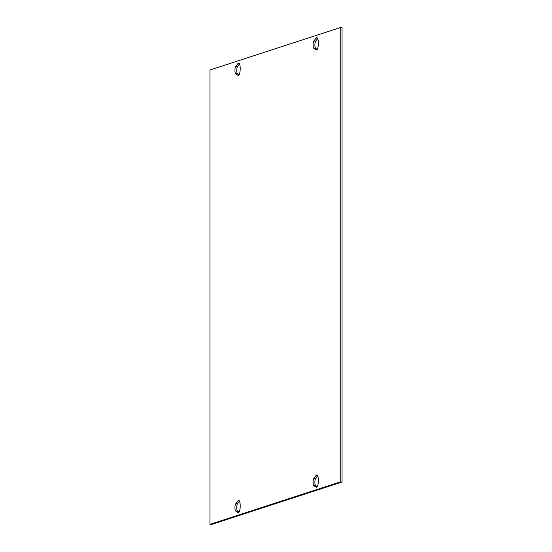 <?xml version="1.0" encoding="UTF-8"?>
<svg xmlns="http://www.w3.org/2000/svg" width="552" height="552" viewBox="0 0 552 552"><rect width="100%" height="100%" fill="white"/><g stroke="black" fill="none" stroke-linecap="round" stroke-linejoin="round"><path stroke-width="0.83" d="M316.123 38.053A6.175 1.753 91.7 0 1 316.793 37.626A6.175 1.753 91.7 0 1 318.373 43.856A6.175 1.753 91.7 0 1 316.441 49.977A6.175 1.753 91.7 0 1 316.123 49.873L313.874 48.334A3.802 1.083 91.7 0 1 313.087 44.953A3.802 1.083 91.7 0 1 313.874 41.055L316.123 38.053L317.434 38.095M317.648 38.488L315.682 41.11A3.802 1.083 -88.3 0 0 314.895 45.002A3.802 1.083 -88.3 0 0 315.682 48.383L317.2 49.418M317.648 475.803L315.682 478.425A3.802 1.083 -88.3 0 0 314.895 482.317A3.802 1.083 -88.3 0 0 315.682 485.705L317.2 486.733M313.874 478.377L316.123 475.369A6.175 1.753 91.7 0 1 316.793 474.948A6.175 1.753 91.7 0 1 318.373 481.171A6.175 1.753 91.7 0 1 316.441 487.292A6.175 1.753 91.7 0 1 316.123 487.188L313.874 485.65A3.802 1.083 91.7 0 1 313.087 482.269A3.802 1.083 91.7 0 1 313.874 478.377L315.682 478.425M237.967 63.494A6.175 1.753 91.7 0 1 238.636 63.066A6.175 1.753 91.7 0 1 240.21 69.29A6.175 1.753 91.7 0 1 238.278 75.417A6.175 1.753 91.7 0 1 237.967 75.307L235.718 73.768A3.802 1.083 91.7 0 1 234.931 70.387A3.802 1.083 91.7 0 1 235.718 66.495L237.967 63.494L239.278 63.528M239.492 63.922L237.526 66.544A3.802 1.083 -88.3 0 0 236.739 70.442A3.802 1.083 -88.3 0 0 237.526 73.823L239.037 74.858M239.492 501.237L237.526 503.866A3.802 1.083 -88.3 0 0 236.739 507.757A3.802 1.083 -88.3 0 0 237.526 511.138L239.037 512.173M235.718 503.81L237.967 500.809A6.175 1.753 91.7 0 1 238.636 500.381A6.175 1.753 91.7 0 1 240.21 506.605A6.175 1.753 91.7 0 1 238.278 512.732A6.175 1.753 91.7 0 1 237.967 512.622L235.718 511.083A3.802 1.083 91.7 0 1 234.931 507.702A3.802 1.083 91.7 0 1 235.718 503.81L237.526 503.866M209.96 69.994L340.232 27.6L340.232 481.951L209.96 524.345L209.96 69.994M340.232 481.951L342.04 482.006L342.04 27.655L340.232 27.6M342.04 482.006L211.768 524.4L209.96 524.345M316.123 49.873L316.758 49.887M313.874 41.055L315.682 41.11M313.874 48.334L315.682 48.383M316.123 475.369L317.434 475.41M313.874 485.65L315.682 485.705M316.123 487.188L316.758 487.202M237.967 75.307L238.595 75.327M235.718 66.495L237.526 66.544M235.718 73.768L237.526 73.823M237.967 500.809L239.278 500.843M235.718 511.083L237.526 511.138M237.967 512.622L238.595 512.642"/></g></svg>
